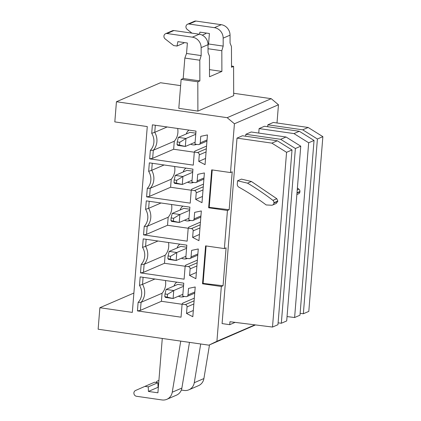 <?xml version="1.0" encoding="UTF-8"?>
<svg xmlns="http://www.w3.org/2000/svg" width="421" height="421" viewBox="0 0 421 421"><rect width="100%" height="100%" fill="white"/><g stroke="black" fill="none" stroke-linecap="round" stroke-linejoin="round"><path stroke-width="0.63" d="M133.883 293.048L99.866 307.725L132.326 312.398L147.276 126.574L114.817 121.901L116.438 101.745L227.182 117.685L234.418 123.774L230.498 172.563L232.218 171.821L229.166 209.732L227.445 210.474L208.648 207.769L211.7 169.858L230.498 172.563M99.866 307.725L98.135 329.222L208.884 345.162L216.92 341.273L221.33 286.501L202.533 283.796L205.585 245.88L224.377 248.585L227.445 210.474M203.985 177.951L197.181 180.888L197.707 174.352L204.39 172.942L201.996 202.675L195.691 199.396L196.218 192.86L203.022 189.924M203.275 186.792L194.47 190.587A2.037 1.895 66.7 0 1 196.218 192.86M194.47 190.587L191.26 190.129L190.213 203.148L146.603 196.87L147.287 188.382A13.909 12.93 -113.3 0 0 148.655 171.336L149.339 162.848L192.95 169.126L191.902 182.146L195.112 182.609A2.037 1.895 66.7 0 0 196.081 182.482L203.89 179.109M197.181 180.888A2.037 1.895 66.7 0 1 196.081 182.482M206.332 148.776L197.528 152.576L194.318 152.113L193.271 165.137L149.66 158.859L150.344 150.371A13.909 12.93 -113.3 0 0 151.718 133.325L152.397 124.837L196.012 131.115L194.96 144.135L198.17 144.592A2.037 1.895 66.7 0 0 199.138 144.471L206.953 141.098M207.043 139.94L200.238 142.877A2.037 1.895 66.7 0 1 199.138 144.471M200.238 142.877L200.764 136.341L207.448 134.93L205.053 164.658L198.754 161.38L199.275 154.849L206.08 151.913M197.528 152.576A2.037 1.895 66.7 0 1 199.275 154.849M194.812 291.99L188.008 294.926L188.534 288.39L195.212 286.98L192.823 316.713L186.519 313.435L187.045 306.898L193.849 303.962M194.097 300.831L185.293 304.625A2.037 1.895 66.7 0 1 187.045 306.898M185.293 304.625L182.088 304.167L181.041 317.187L137.43 310.908L138.109 302.42A13.909 12.93 -113.3 0 0 139.483 285.375L140.167 276.886L183.777 283.165L182.73 296.184L185.935 296.647A2.037 1.895 66.7 0 0 186.903 296.521L194.718 293.148M188.008 294.926A2.037 1.895 66.7 0 1 186.903 296.521M200.217 224.803L191.413 228.603L188.203 228.14L187.156 241.159L143.545 234.886L144.229 226.398A13.909 12.93 -113.3 0 0 145.598 209.353L146.282 200.864L189.892 207.137L188.845 220.157L192.055 220.62A2.037 1.895 66.7 0 0 193.023 220.493L200.833 217.125M200.928 215.962L194.123 218.899A2.037 1.895 66.7 0 1 193.023 220.493M194.123 218.899L194.649 212.363L201.333 210.953L198.938 240.686L192.634 237.407L193.16 230.871L199.964 227.935M191.413 228.603A2.037 1.895 66.7 0 1 193.16 230.871M197.87 253.979L191.066 256.91L191.592 250.379L198.27 248.969L195.881 278.697L189.576 275.418L190.103 268.882L196.907 265.951M197.16 262.815L188.355 266.614A2.037 1.895 66.7 0 1 190.103 268.882M188.355 266.614L185.145 266.151L184.098 279.17L140.488 272.897L141.167 264.409A13.909 12.93 -113.3 0 0 142.54 247.364L143.224 238.875L186.835 245.154L185.787 258.173L188.997 258.631A2.037 1.895 66.7 0 0 189.96 258.505L197.775 255.137M191.066 256.91A2.037 1.895 66.7 0 1 189.96 258.505M208.884 345.162L255.479 324.923M116.438 101.745L160.48 82.742L180.63 85.642M233.676 93.278L271.229 98.682L278.465 104.771L276.997 122.985M227.182 117.685L271.229 98.682M191.95 33.148L187.177 29.396A3.052 2.842 66.7 0 1 187.608 24.207L194.491 21.239A3.052 2.842 -113.3 0 1 195.939 21.05L221.267 24.697A10.178 9.467 66.7 0 1 230.045 35.169L230.071 43.121L231.461 46.563L231.524 67.265L233.592 66.371L233.687 95.656L197.896 111.097L178.804 108.344L181.13 79.411L183.198 78.522L184.84 58.072L186.54 53.483L187.382 43.01L177.894 41.642L176.994 46.057L173.657 45.573L165.153 38.9A3.052 2.842 66.7 0 1 167.037 33.522L173.92 30.554L199.244 34.196L192.36 37.164A10.178 9.467 66.7 0 1 201.138 47.641L201.164 55.588L199.801 60.224L184.84 58.072M216.92 341.273L254.963 324.859M278.465 104.771L234.418 123.774M224.377 248.585L226.098 247.843L223.051 285.759L221.33 286.501M287.048 316.576L294.611 317.523L308.672 142.777L293.958 133.594L299.326 131.278L264.472 126.263L259.11 128.579L258.747 133.078M245.68 136.23L245.832 134.304L251.195 131.994L286.043 137.009L300.757 146.187L295.389 148.502L280.681 139.319L245.832 134.304M267.703 126.726L267.856 124.805L302.699 129.821L317.413 139.004L303.352 313.75L300.131 313.345M303.352 313.75L308.803 311.398L322.865 136.651L308.151 127.468L273.303 122.453L267.856 124.805M222.083 323.586L237.007 138.114L271.85 143.129L286.564 152.313L272.503 327.059L229.961 321.723L229.724 324.686L222.083 323.586M271.85 143.129L277.302 140.777L242.454 135.767L237.007 138.114M212.221 169.931L209.211 207.353L208.648 207.769M209.211 207.353L229.166 209.732M206.106 245.959L203.096 283.38L202.533 283.796M203.096 283.38L223.051 285.759M152.26 163.269L151.692 170.321L148.655 171.336M147.287 188.382L150.25 188.282A15.272 14.198 -113.3 0 0 151.692 170.321L164.095 164.974M191.255 190.229L170.594 187.256L149.602 196.312L146.603 196.87M149.602 196.312L150.25 188.282L171.236 179.225A15.272 14.198 -113.3 0 0 174.61 166.484M191.26 190.129L191.702 189.203L203.49 184.114M150.344 150.371L153.307 150.271A15.272 14.198 -113.3 0 0 154.754 132.31L151.718 133.325M194.313 152.218L173.652 149.245L152.66 158.301L149.66 158.859M152.66 158.301L153.307 150.271L174.299 141.214L173.652 149.245M194.318 152.113L194.76 151.186L206.548 146.103M155.317 125.258L154.754 132.31L167.153 126.958M143.087 277.307L142.519 284.359L139.483 285.375M138.109 302.42L141.072 302.32A15.272 14.198 -113.3 0 0 142.519 284.359L154.917 279.012M182.077 304.267L161.417 301.294L140.43 310.351L137.43 310.908M140.43 310.351L141.072 302.32L162.064 293.263A15.272 14.198 -113.3 0 0 165.432 280.523M182.088 304.167L182.53 303.241L194.313 298.152M144.229 226.398L147.192 226.293A15.272 14.198 -113.3 0 0 148.634 208.337L145.598 209.353M188.198 228.245L167.532 225.272L146.545 234.323L143.545 234.886M146.545 234.323L147.192 226.293L168.179 217.236L167.532 225.272M188.203 228.14L188.645 227.214L200.433 222.13M149.202 201.28L148.634 208.337L161.038 202.985M146.145 239.296L145.577 246.348L142.54 247.364M141.167 264.409L144.129 264.309A15.272 14.198 -113.3 0 0 145.577 246.348L157.975 240.996M185.135 266.256L164.474 263.283L143.487 272.34L140.488 272.897M143.487 272.34L144.129 264.309L165.121 255.252A15.272 14.198 -113.3 0 0 168.489 242.512M185.145 266.151L185.587 265.225L197.375 260.141M197.896 111.097L197.807 81.811L181.13 79.411M197.807 81.811L199.87 80.921L199.801 60.224M187.608 24.207A3.052 2.842 66.7 0 1 189.061 24.018L214.384 27.665A10.178 9.467 66.7 0 1 223.162 38.143L223.188 46.089L221.825 50.72L221.888 71.423L209.479 69.633M201.138 47.641L208.021 44.673L208.048 52.62L209.437 56.067L209.505 76.764L221.888 71.423M231.524 66.076L233.592 66.371M208.027 45.431L208.563 43.984L209.405 33.506L199.917 32.143L199.491 34.233M296.868 194.549L298.515 193.839A2.547 2.368 -113.3 0 0 299.894 191.844L296.984 193.102M293.958 133.594L259.11 128.579M297.394 188.019A246.359 229.056 66.7 0 1 298.884 189.166A2.547 2.368 -113.3 0 1 299.92 191.508L299.894 191.844M278.107 322.849L281.328 323.254L286.696 320.939L300.757 146.187M281.328 323.254L295.389 148.502M299.326 131.278L314.04 140.456L299.978 315.208L294.611 317.523M251.395 181.483L241.433 179.12L237.56 180.793L237.291 184.119A3.052 2.842 66.7 0 0 238.917 187.187A238.212 221.483 66.7 0 1 266.183 204.948L271.54 205.227A2.547 2.368 66.7 0 0 273.918 203.054L273.945 202.717L277.813 201.049L276.776 198.701L251.395 181.483L247.522 183.156L237.56 180.793M272.54 205.048L276.408 203.38L277.813 201.049M235.102 322.365L229.724 324.686M277.302 140.777L292.016 149.96L277.96 324.707L272.503 327.059M158.349 387.32L158.059 387.278L157.88 382.71L148.245 386.867L144.903 386.389L135.541 390.493A3.052 2.842 66.7 0 0 136.52 396.282L162.006 399.95A10.178 9.467 -113.3 0 0 166.842 399.318L176.478 395.161A10.178 9.467 -113.3 0 0 181.883 388.057L189.476 342.368M157.88 382.71L154.539 382.231L144.903 386.389M166.842 399.318A10.178 9.467 -113.3 0 0 172.247 392.209L180.741 341.115M162.28 338.458L157.912 392.798L148.424 391.435L148.245 386.867M156.138 382.463A3.052 2.842 66.7 0 1 157.559 380.989L158.906 380.4M158.396 386.757A3.052 2.842 66.7 0 1 158.033 386.657M181.335 390.062L184.03 390.446A10.178 9.467 66.7 0 0 188.866 389.82L198.496 385.662A10.178 9.467 -113.3 0 0 203.906 378.553L194.27 382.71A10.178 9.467 66.7 0 1 188.866 389.82M194.27 382.71L200.706 343.983M209.5 344.894L203.906 378.553M170.594 187.256L171.236 179.225M195.691 199.396L202.496 196.46M177.667 128.473A15.272 14.198 66.7 0 1 174.299 141.214M198.754 161.38L205.553 158.449M161.417 301.294L162.064 293.263M186.519 313.435L193.323 310.498M171.552 204.501A15.272 14.198 66.7 0 1 168.179 217.236M192.634 237.407L199.438 234.471M164.474 263.283L165.121 255.252M189.576 275.418L196.381 272.482M199.87 80.921L183.198 78.522M208.021 44.673A10.178 9.467 -113.3 0 0 199.244 34.196M208.037 48.736L221.825 50.72M314.04 140.456L308.672 142.777M280.681 139.319L286.043 137.009M302.699 129.821L308.151 127.468M322.865 136.651L317.413 139.004M286.564 152.313L292.016 149.96M247.522 183.156A246.359 229.056 66.7 0 1 272.908 200.375A2.547 2.368 66.7 0 1 273.945 202.717M158.059 387.278L148.424 391.435M193.639 182.398A8.146 7.573 66.7 0 1 187.592 182.182M183.193 171.984A8.146 7.573 66.7 0 1 185.982 168.121M196.696 144.382A8.146 7.573 66.7 0 1 190.655 144.171M186.25 133.973A8.146 7.573 66.7 0 1 189.045 130.11M184.466 296.431A8.146 7.573 66.7 0 1 178.42 296.221M174.02 286.022A8.146 7.573 66.7 0 1 176.809 282.159M190.581 220.409A8.146 7.573 66.7 0 1 184.535 220.199M180.135 209.995A8.146 7.573 66.7 0 1 182.925 206.137M187.524 258.42A8.146 7.573 66.7 0 1 181.477 258.21M177.078 248.011A8.146 7.573 66.7 0 1 179.867 244.148M192.36 37.164L167.037 33.522M186.54 53.483L201.164 55.588M208.563 43.984L223.188 46.089M202.254 35.159L205.901 33.585L206.016 33.022M183.993 42.521L183.877 43.089L176.994 46.057M192.786 171.184L186.982 170.352L175.283 175.399L182.919 176.499L182.277 184.477L174.641 183.382L173.973 182.561L182.277 184.477L192.055 180.262M195.844 133.173L190.039 132.336L178.341 137.388L185.977 138.483L185.335 146.466L177.699 145.366L177.03 144.545L185.335 146.466L195.112 142.245M183.609 285.222L177.804 284.391L166.106 289.438L173.747 290.537L173.099 298.515L165.464 297.415L164.795 296.6L173.099 298.515L182.882 294.3M189.729 209.2L183.924 208.363L172.221 213.41L179.862 214.51L179.22 222.493L171.579 221.393L170.915 220.572L179.22 222.493L188.997 218.273M186.671 247.211L180.862 246.374L169.163 251.421L176.804 252.521L176.162 260.504L168.521 259.404L167.853 258.583L176.162 260.504L185.94 256.284M173.92 30.554A3.052 2.842 -113.3 0 0 172.468 30.738L165.585 33.712M192.697 172.278L182.919 176.499L176.704 180.288L174.183 179.925L173.973 182.561M195.754 134.267L185.977 138.483L179.762 142.277L177.241 141.914L177.03 144.545M183.524 286.317L173.747 290.537L167.532 294.326L165.011 293.963L164.795 296.6M189.639 210.29L179.862 214.51L173.647 218.299L171.126 217.936L170.915 220.572M186.582 248.306L176.804 252.521L170.589 256.31L168.068 255.952L167.853 258.583M176.494 182.925L176.704 180.288M175.283 175.399L174.183 179.925M179.551 144.908L179.762 142.277M178.341 137.388L177.241 141.914M167.316 296.958L167.532 294.326M166.106 289.438L165.011 293.963M173.436 220.936L173.647 218.299M172.221 213.41L171.126 217.936M170.379 258.947L170.589 256.31M169.163 251.421L168.068 255.952M223.162 38.143L230.045 35.169M297.242 189.876L298.884 189.166M181.883 388.057L172.247 392.209M221.267 24.697L214.384 27.665M297.01 192.765L299.92 191.508M272.908 200.375L276.776 198.701M277.786 201.385L273.918 203.054M195.939 21.05L189.061 24.018"/></g></svg>
